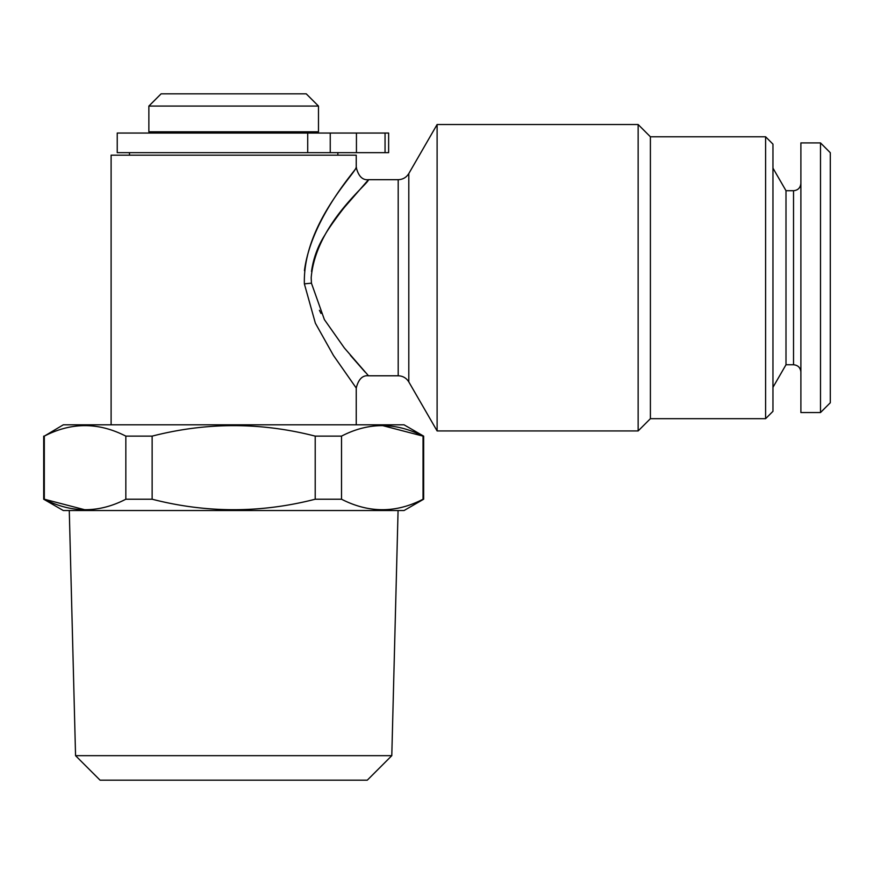 <?xml version="1.0" encoding="UTF-8"?>
<svg xmlns="http://www.w3.org/2000/svg" width="874" height="874" viewBox="0 0 874 874"><rect width="100%" height="100%" fill="white"/><g stroke="black" fill="none" stroke-linecap="round" stroke-linejoin="round"><path stroke-width="1.31" d="M330.241 152.655L117.236 152.655L117.236 133.045L388.635 133.045L388.635 152.655L330.241 152.655L330.241 133.045M318.486 131.81L148.864 131.81L148.864 106.071L318.486 106.071L318.486 131.81M318.486 106.071L306.228 93.824L161.122 93.824L148.864 106.071M820.5 412.55L830.3 402.75L830.3 152.721L820.5 142.91L800.89 142.91L800.89 412.55L820.5 412.55L820.5 142.91M765.602 136.781L765.602 418.679L772.955 411.326L772.955 144.134L765.602 136.781L650.398 136.781L638.14 124.523L437.109 124.523L437.109 430.937L408.803 381.916L408.803 173.555L437.109 124.523M311.515 271.453C313.384 258.158 317.907 245.911 325.073 234.702C328.613 228.103 341.876 210.164 345.339 206.286L368.446 179.738C369.134 183.311 315.722 224.181 311.188 277.735L311.439 283.198L324.385 319.6L344.345 347.95L368.5 375.787C362.546 375.132 358.46 379.207 356.242 388.034L356.242 424.808M356.231 388.034L333.442 355.434L315.372 323.194L304.371 283.886C302.765 225.153 354.571 174.276 356.057 167.677C361.377 164.115 311.625 215.485 304.436 270.667M408.803 381.916C406.355 377.983 402.816 375.94 398.194 375.787L398.194 179.683L368.489 179.683C362.535 180.339 358.46 176.253 356.242 167.426L356.242 155.168L111.107 155.168L111.107 424.808M44.312 436.126L63.31 424.808L404.039 424.808L423.65 436.126L423.65 499.218L404.039 510.536L63.31 510.536L43.7 499.218L44.312 499.218L44.312 436.126C71.318 422.142 98.5 422.142 125.834 436.126L125.834 499.218C98.828 513.202 71.657 513.202 44.312 499.218L85.073 509.826M423.65 436.126L423.038 436.126L423.038 499.218C396.031 513.202 368.861 513.202 341.516 499.218L341.516 436.126C368.522 422.142 395.693 422.142 423.038 436.126L382.277 425.518M152.142 499.218L152.142 436.126C206.493 422.142 260.856 422.142 315.208 436.126L315.208 499.218C260.856 513.202 206.493 513.202 152.142 499.218L125.834 499.218M75.557 755.671L391.792 755.671L367.277 780.176L100.073 780.176L75.557 755.671L69.275 510.536M152.142 436.126L125.834 436.126M341.516 499.218L315.208 499.218M341.516 436.126L315.208 436.126M423.65 499.218L423.038 499.218M391.792 755.671L398.074 510.536M365.113 372.084L350.376 355.281M320.987 313.449L319.425 310.314M765.602 418.679L650.398 418.679L638.14 430.937L638.14 124.523M650.398 418.679L650.398 136.781M793.526 364.753L793.526 190.707L785.999 190.707L785.999 364.753L793.526 364.753C797.995 365.19 800.453 367.637 800.89 372.106M785.999 364.753L772.955 387.346M307.714 152.655L307.714 133.045M385.052 152.655L385.052 133.045M356.439 152.655L356.439 133.045M304.371 283.886A12.258 0.677 175.5 0 1 311.439 283.198M43.7 436.126L43.7 499.218M398.194 375.787L368.5 375.787M408.803 173.555C406.355 177.488 402.816 179.531 398.194 179.683M638.14 430.937L437.109 430.937M793.526 190.707C797.951 190.314 800.409 187.866 800.89 183.354M785.999 190.707L772.955 168.125M154.01 131.81L154.01 133.045M313.34 131.81L313.34 133.045M129.494 152.655L129.494 155.168M337.856 152.655L337.856 155.168"/></g></svg>
